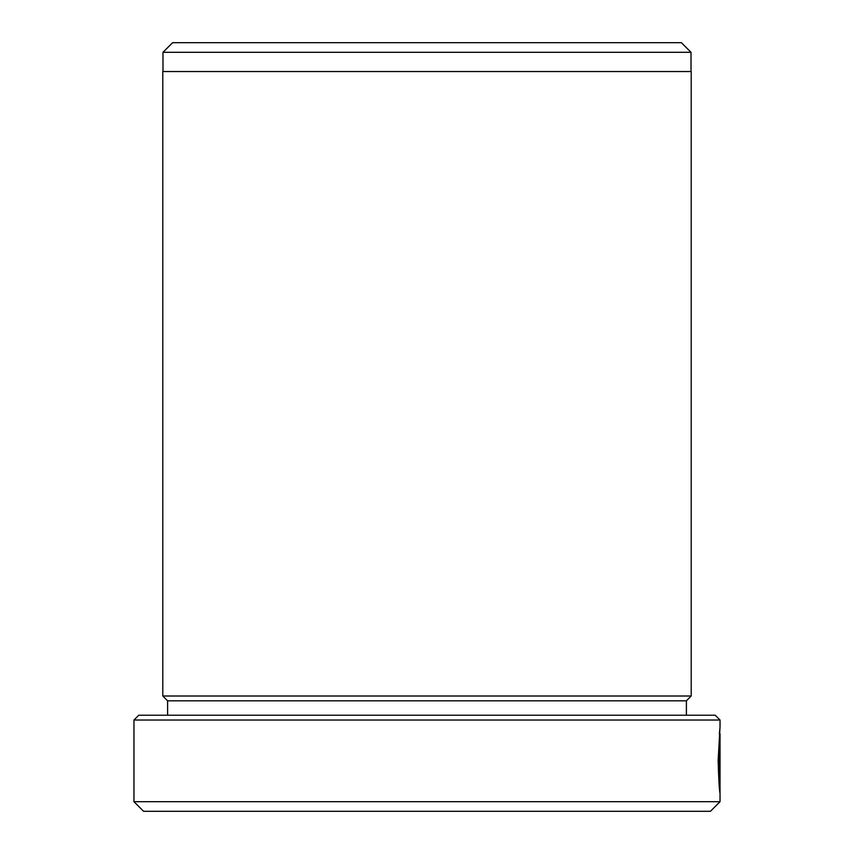 <?xml version="1.0" encoding="UTF-8"?>
<svg xmlns="http://www.w3.org/2000/svg" width="854" height="854" viewBox="0 0 854 854"><rect width="100%" height="100%" fill="white"/><g stroke="black" fill="none" stroke-linecap="round" stroke-linejoin="round"><path stroke-width="1.28" d="M720.029 733.81L718.812 760.359L719.858 784.965L720.007 747.09L720.007 793.377C719.271 789.993 718.652 778.987 718.139 760.359L720.029 727.17L719.356 733.81L720.029 733.81L720.029 801.692L710.421 811.3L143.579 811.3L133.971 801.692L720.029 801.692M133.971 720.029L138.775 715.225L715.225 715.225L720.029 720.029L133.971 720.029L133.971 801.692M172.593 42.7L681.407 42.7L691.014 52.307L162.986 52.307L172.593 42.7M691.014 71.522L691.014 52.307M162.986 71.522L162.986 52.307M686.402 700.814L167.597 700.814L162.794 696.01L691.206 696.01L686.402 700.814L686.402 715.225M167.597 700.814L167.597 715.225M720.029 720.029L720.029 727.17M162.794 696.01L162.794 71.522L691.206 71.522L691.206 696.01M719.175 784.965L719.858 784.965"/></g></svg>
